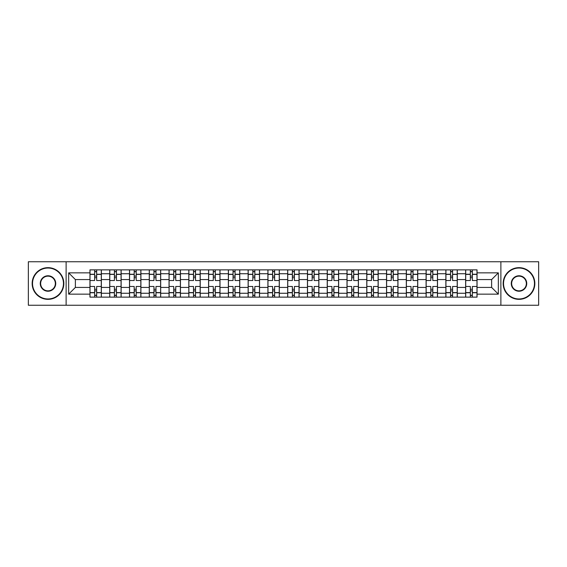<?xml version="1.0" encoding="UTF-8"?>
<svg xmlns="http://www.w3.org/2000/svg" width="567" height="567" viewBox="0 0 567 567"><rect width="100%" height="100%" fill="white"/><g stroke="black" fill="none" stroke-linecap="round" stroke-linejoin="round"><path stroke-width="0.85" d="M500.881 305.237L538.65 305.237L538.65 261.763L28.35 261.763L28.35 305.237L500.881 305.237L500.881 261.763M109.722 297.129L109.722 273.741L101.358 273.741L101.358 297.129M101.358 273.741L101.358 269.871M109.722 273.741L109.722 269.871M121.132 269.871L121.132 297.129M129.496 297.129L129.496 269.871M140.907 269.871L140.907 297.129M149.27 297.129L149.27 269.871M160.681 269.871L160.681 297.129M169.044 297.129L169.044 269.871M180.455 269.871L180.455 297.129M188.818 297.129L188.818 269.871M200.222 269.871L200.222 297.129M208.592 297.129L208.592 269.871M219.996 269.871L219.996 297.129M228.366 297.129L228.366 269.871M239.77 269.871L239.77 297.129M248.133 297.129L248.133 269.871M259.544 269.871L259.544 297.129M267.907 297.129L267.907 269.871M279.318 269.871L279.318 297.129M287.682 297.129L287.682 269.871M299.092 269.871L299.092 297.129M307.456 297.129L307.456 269.871M318.867 269.871L318.867 297.129M327.23 297.129L327.23 269.871M338.634 269.871L338.634 297.129M347.004 297.129L347.004 269.871M358.408 269.871L358.408 297.129M366.778 297.129L366.778 269.871M378.182 269.871L378.182 297.129M386.545 297.129L386.545 269.871M397.956 269.871L397.956 297.129M406.319 297.129L406.319 269.871M417.73 269.871L417.73 297.129M426.093 297.129L426.093 269.871M437.504 269.871L437.504 297.129M445.868 297.129L445.868 269.871M457.278 269.871L457.278 297.129M465.642 297.129L465.642 269.871M465.642 287.426L457.278 287.426M445.868 287.426L437.504 287.426M426.093 287.426L417.73 287.426M406.319 287.426L397.956 287.426M386.545 287.426L378.182 287.426M366.778 287.426L358.408 287.426M347.004 287.426L338.634 287.426M327.23 287.426L318.867 287.426M307.456 287.426L299.092 287.426M287.682 287.426L279.318 287.426M267.907 287.426L259.544 287.426M248.133 287.426L239.77 287.426M228.366 287.426L219.996 287.426M208.592 287.426L200.222 287.426M188.818 287.426L180.455 287.426M169.044 287.426L160.681 287.426M149.27 287.426L140.907 287.426M129.496 287.426L121.132 287.426M109.722 287.426L101.358 287.426M465.642 279.574L457.278 279.574M445.868 279.574L437.504 279.574M426.093 279.574L417.73 279.574M406.319 279.574L397.956 279.574M386.545 279.574L378.182 279.574M366.778 279.574L358.408 279.574M347.004 279.574L338.634 279.574M327.23 279.574L318.867 279.574M307.456 279.574L299.092 279.574M287.682 279.574L279.318 279.574M267.907 279.574L259.544 279.574M248.133 279.574L239.77 279.574M228.366 279.574L219.996 279.574M208.592 279.574L200.222 279.574M188.818 279.574L180.455 279.574M169.044 279.574L160.681 279.574M149.27 279.574L140.907 279.574M129.496 279.574L121.132 279.574M109.722 279.574L101.358 279.574M75.376 287.426L89.955 287.426L89.955 279.574L75.376 279.574L75.376 287.426L68.657 294.145L68.657 272.855L89.955 272.855L89.955 279.574M477.045 279.574L477.045 287.426L491.624 287.426L491.624 279.574L477.045 279.574L477.045 269.871L89.955 269.871L89.955 272.855M477.045 272.855L498.343 272.855L498.343 294.145L477.045 294.145L477.045 287.426M89.955 287.426L89.955 297.129L477.045 297.129L477.045 294.145M89.955 294.145L68.657 294.145M66.119 305.237L66.119 261.763M96.666 295.223L94.639 295.223M94.639 271.777L96.666 271.777M116.441 295.223L114.414 295.223M114.414 271.777L116.441 271.777M136.215 295.223L134.188 295.223M134.188 271.777L136.215 271.777M155.989 295.223L153.962 295.223M153.962 271.777L155.989 271.777M175.763 295.223L173.736 295.223M173.736 271.777L175.763 271.777M195.537 295.223L193.51 295.223M193.51 271.777L195.537 271.777M215.311 295.223L213.277 295.223M213.277 271.777L215.311 271.777M235.078 295.223L233.051 295.223M233.051 271.777L235.078 271.777M254.852 295.223L252.825 295.223M252.825 271.777L254.852 271.777M274.626 295.223L272.599 295.223M272.599 271.777L274.626 271.777M294.401 295.223L292.374 295.223M292.374 271.777L294.401 271.777M314.175 295.223L312.148 295.223M312.148 271.777L314.175 271.777M333.949 295.223L331.922 295.223M331.922 271.777L333.949 271.777M353.723 295.223L351.689 295.223M351.689 271.777L353.723 271.777M373.49 295.223L371.463 295.223M371.463 271.777L373.49 271.777M393.264 295.223L391.237 295.223M391.237 271.777L393.264 271.777M413.038 295.223L411.011 295.223M411.011 271.777L413.038 271.777M432.812 295.223L430.785 295.223M430.785 271.777L432.812 271.777M452.586 295.223L450.559 295.223M450.559 271.777L452.586 271.777M472.361 295.223L470.334 295.223M470.334 271.777L472.361 271.777M68.657 272.855L75.376 279.574M491.624 287.426L498.343 294.145M491.624 279.574L498.343 272.855M101.295 297.129L101.295 280.523L96.666 280.523L96.666 269.871M94.639 269.871L94.639 280.523L90.011 280.523L90.011 269.871M101.295 280.523L101.295 269.871M90.011 297.129L90.011 286.477L94.639 286.477L94.639 297.129M96.666 297.129L96.666 286.477L101.295 286.477M94.639 277.731L96.666 277.731M90.011 286.477L90.011 280.523M96.666 289.269L94.639 289.269M96.666 295.478L94.639 295.478M94.639 290.914L96.666 290.914M96.666 276.086L94.639 276.086M94.639 271.522L96.666 271.522M121.069 297.129L121.069 280.523L116.441 280.523L116.441 269.871M114.414 269.871L114.414 280.523L109.785 280.523L109.785 269.871M121.069 280.523L121.069 269.871M109.785 297.129L109.785 286.477L114.414 286.477L114.414 297.129M116.441 297.129L116.441 286.477L121.069 286.477M114.414 277.731L116.441 277.731M109.785 286.477L109.785 280.523M116.441 289.269L114.414 289.269M116.441 295.478L114.414 295.478M114.414 290.914L116.441 290.914M116.441 276.086L114.414 276.086M114.414 271.522L116.441 271.522M140.843 297.129L140.843 280.523L136.215 280.523L136.215 269.871M134.188 269.871L134.188 280.523L129.56 280.523L129.56 269.871M140.843 280.523L140.843 269.871M129.56 297.129L129.56 286.477L134.188 286.477L134.188 297.129M136.215 297.129L136.215 286.477L140.843 286.477M134.188 277.731L136.215 277.731M129.56 286.477L129.56 280.523M136.215 289.269L134.188 289.269M136.215 295.478L134.188 295.478M134.188 290.914L136.215 290.914M136.215 276.086L134.188 276.086M134.188 271.522L136.215 271.522M160.617 297.129L160.617 280.523L155.989 280.523L155.989 269.871M153.962 269.871L153.962 280.523L149.334 280.523L149.334 269.871M160.617 280.523L160.617 269.871M149.334 297.129L149.334 286.477L153.962 286.477L153.962 297.129M155.989 297.129L155.989 286.477L160.617 286.477M153.962 277.731L155.989 277.731M149.334 286.477L149.334 280.523M155.989 289.269L153.962 289.269M155.989 295.478L153.962 295.478M153.962 290.914L155.989 290.914M155.989 276.086L153.962 276.086M153.962 271.522L155.989 271.522M180.391 297.129L180.391 280.523L175.763 280.523L175.763 269.871M173.736 269.871L173.736 280.523L169.108 280.523L169.108 269.871M180.391 280.523L180.391 269.871M169.108 297.129L169.108 286.477L173.736 286.477L173.736 297.129M175.763 297.129L175.763 286.477L180.391 286.477M173.736 277.731L175.763 277.731M169.108 286.477L169.108 280.523M175.763 289.269L173.736 289.269M175.763 295.478L173.736 295.478M173.736 290.914L175.763 290.914M175.763 276.086L173.736 276.086M173.736 271.522L175.763 271.522M200.158 297.129L200.158 280.523L195.537 280.523L195.537 269.871M193.51 269.871L193.51 280.523L188.882 280.523L188.882 269.871M200.158 280.523L200.158 269.871M188.882 297.129L188.882 286.477L193.51 286.477L193.51 297.129M195.537 297.129L195.537 286.477L200.158 286.477M193.51 277.731L195.537 277.731M188.882 286.477L188.882 280.523M195.537 289.269L193.51 289.269M195.537 295.478L193.51 295.478M193.51 290.914L195.537 290.914M195.537 276.086L193.51 276.086M193.51 271.522L195.537 271.522M47.997 298.965A15.465 15.465 0 0 0 63.461 283.5A15.465 15.465 0 0 0 47.997 268.035A15.465 15.465 0 0 0 32.532 283.5A15.465 15.465 0 0 0 47.997 298.965M47.997 267.659A15.841 15.841 0 0 1 63.837 283.5A15.841 15.841 0 0 1 47.997 299.341A15.841 15.841 0 0 1 32.156 283.5A15.841 15.841 0 0 1 47.997 267.659M47.997 291.232A7.732 7.732 0 0 1 40.264 283.5A7.732 7.732 0 0 1 47.997 275.768A7.732 7.732 0 0 1 55.729 283.5A7.732 7.732 0 0 1 47.997 291.232M47.997 276.15A7.35 7.35 0 0 0 40.647 283.5A7.35 7.35 0 0 0 47.997 290.85A7.35 7.35 0 0 0 55.346 283.5A7.35 7.35 0 0 0 47.997 276.15M519.003 298.965A15.465 15.465 0 0 0 534.468 283.5A15.465 15.465 0 0 0 519.003 268.035A15.465 15.465 0 0 0 503.539 283.5A15.465 15.465 0 0 0 519.003 298.965M519.003 267.659A15.841 15.841 0 0 1 534.844 283.5A15.841 15.841 0 0 1 519.003 299.341A15.841 15.841 0 0 1 503.163 283.5A15.841 15.841 0 0 1 519.003 267.659M519.003 291.232A7.732 7.732 0 0 1 511.271 283.5A7.732 7.732 0 0 1 519.003 275.768A7.732 7.732 0 0 1 526.736 283.5A7.732 7.732 0 0 1 519.003 291.232M519.003 276.15A7.35 7.35 0 0 0 511.654 283.5A7.35 7.35 0 0 0 519.003 290.85A7.35 7.35 0 0 0 526.353 283.5A7.35 7.35 0 0 0 519.003 276.15M219.932 297.129L219.932 280.523L215.311 280.523L215.311 269.871M213.277 269.871L213.277 280.523L208.656 280.523L208.656 269.871M219.932 280.523L219.932 269.871M208.656 297.129L208.656 286.477L213.277 286.477L213.277 297.129M215.311 297.129L215.311 286.477L219.932 286.477M213.277 277.731L215.311 277.731M208.656 286.477L208.656 280.523M215.311 289.269L213.277 289.269M215.311 295.478L213.277 295.478M213.277 290.914L215.311 290.914M215.311 276.086L213.277 276.086M213.277 271.522L215.311 271.522M239.706 297.129L239.706 280.523L235.078 280.523L235.078 269.871M233.051 269.871L233.051 280.523L228.43 280.523L228.43 269.871M239.706 280.523L239.706 269.871M228.43 297.129L228.43 286.477L233.051 286.477L233.051 297.129M235.078 297.129L235.078 286.477L239.706 286.477M233.051 277.731L235.078 277.731M228.43 286.477L228.43 280.523M235.078 289.269L233.051 289.269M235.078 295.478L233.051 295.478M233.051 290.914L235.078 290.914M235.078 276.086L233.051 276.086M233.051 271.522L235.078 271.522M259.48 297.129L259.48 280.523L254.852 280.523L254.852 269.871M252.825 269.871L252.825 280.523L248.197 280.523L248.197 269.871M259.48 280.523L259.48 269.871M248.197 297.129L248.197 286.477L252.825 286.477L252.825 297.129M254.852 297.129L254.852 286.477L259.48 286.477M252.825 277.731L254.852 277.731M248.197 286.477L248.197 280.523M254.852 289.269L252.825 289.269M254.852 295.478L252.825 295.478M252.825 290.914L254.852 290.914M254.852 276.086L252.825 276.086M252.825 271.522L254.852 271.522M279.255 297.129L279.255 280.523L274.626 280.523L274.626 269.871M272.599 269.871L272.599 280.523L267.971 280.523L267.971 269.871M279.255 280.523L279.255 269.871M267.971 297.129L267.971 286.477L272.599 286.477L272.599 297.129M274.626 297.129L274.626 286.477L279.255 286.477M272.599 277.731L274.626 277.731M267.971 286.477L267.971 280.523M274.626 289.269L272.599 289.269M274.626 295.478L272.599 295.478M272.599 290.914L274.626 290.914M274.626 276.086L272.599 276.086M272.599 271.522L274.626 271.522M299.029 297.129L299.029 280.523L294.401 280.523L294.401 269.871M292.374 269.871L292.374 280.523L287.745 280.523L287.745 269.871M299.029 280.523L299.029 269.871M287.745 297.129L287.745 286.477L292.374 286.477L292.374 297.129M294.401 297.129L294.401 286.477L299.029 286.477M292.374 277.731L294.401 277.731M287.745 286.477L287.745 280.523M294.401 289.269L292.374 289.269M294.401 295.478L292.374 295.478M292.374 290.914L294.401 290.914M294.401 276.086L292.374 276.086M292.374 271.522L294.401 271.522M318.803 297.129L318.803 280.523L314.175 280.523L314.175 269.871M312.148 269.871L312.148 280.523L307.52 280.523L307.52 269.871M318.803 280.523L318.803 269.871M307.52 297.129L307.52 286.477L312.148 286.477L312.148 297.129M314.175 297.129L314.175 286.477L318.803 286.477M312.148 277.731L314.175 277.731M307.52 286.477L307.52 280.523M314.175 289.269L312.148 289.269M314.175 295.478L312.148 295.478M312.148 290.914L314.175 290.914M314.175 276.086L312.148 276.086M312.148 271.522L314.175 271.522M338.57 297.129L338.57 280.523L333.949 280.523L333.949 269.871M331.922 269.871L331.922 280.523L327.294 280.523L327.294 269.871M338.57 280.523L338.57 269.871M327.294 297.129L327.294 286.477L331.922 286.477L331.922 297.129M333.949 297.129L333.949 286.477L338.57 286.477M331.922 277.731L333.949 277.731M327.294 286.477L327.294 280.523M333.949 289.269L331.922 289.269M333.949 295.478L331.922 295.478M331.922 290.914L333.949 290.914M333.949 276.086L331.922 276.086M331.922 271.522L333.949 271.522M358.344 297.129L358.344 280.523L353.723 280.523L353.723 269.871M351.689 269.871L351.689 280.523L347.068 280.523L347.068 269.871M358.344 280.523L358.344 269.871M347.068 297.129L347.068 286.477L351.689 286.477L351.689 297.129M353.723 297.129L353.723 286.477L358.344 286.477M351.689 277.731L353.723 277.731M347.068 286.477L347.068 280.523M353.723 289.269L351.689 289.269M353.723 295.478L351.689 295.478M351.689 290.914L353.723 290.914M353.723 276.086L351.689 276.086M351.689 271.522L353.723 271.522M378.118 297.129L378.118 280.523L373.49 280.523L373.49 269.871M371.463 269.871L371.463 280.523L366.842 280.523L366.842 269.871M378.118 280.523L378.118 269.871M366.842 297.129L366.842 286.477L371.463 286.477L371.463 297.129M373.49 297.129L373.49 286.477L378.118 286.477M371.463 277.731L373.49 277.731M366.842 286.477L366.842 280.523M373.49 289.269L371.463 289.269M373.49 295.478L371.463 295.478M371.463 290.914L373.49 290.914M373.49 276.086L371.463 276.086M371.463 271.522L373.49 271.522M397.892 297.129L397.892 280.523L393.264 280.523L393.264 269.871M391.237 269.871L391.237 280.523L386.609 280.523L386.609 269.871M397.892 280.523L397.892 269.871M386.609 297.129L386.609 286.477L391.237 286.477L391.237 297.129M393.264 297.129L393.264 286.477L397.892 286.477M391.237 277.731L393.264 277.731M386.609 286.477L386.609 280.523M393.264 289.269L391.237 289.269M393.264 295.478L391.237 295.478M391.237 290.914L393.264 290.914M393.264 276.086L391.237 276.086M391.237 271.522L393.264 271.522M417.666 297.129L417.666 280.523L413.038 280.523L413.038 269.871M411.011 269.871L411.011 280.523L406.383 280.523L406.383 269.871M417.666 280.523L417.666 269.871M406.383 297.129L406.383 286.477L411.011 286.477L411.011 297.129M413.038 297.129L413.038 286.477L417.666 286.477M411.011 277.731L413.038 277.731M406.383 286.477L406.383 280.523M413.038 289.269L411.011 289.269M413.038 295.478L411.011 295.478M411.011 290.914L413.038 290.914M413.038 276.086L411.011 276.086M411.011 271.522L413.038 271.522M437.441 297.129L437.441 280.523L432.812 280.523L432.812 269.871M430.785 269.871L430.785 280.523L426.157 280.523L426.157 269.871M437.441 280.523L437.441 269.871M426.157 297.129L426.157 286.477L430.785 286.477L430.785 297.129M432.812 297.129L432.812 286.477L437.441 286.477M430.785 277.731L432.812 277.731M426.157 286.477L426.157 280.523M432.812 289.269L430.785 289.269M432.812 295.478L430.785 295.478M430.785 290.914L432.812 290.914M432.812 276.086L430.785 276.086M430.785 271.522L432.812 271.522M457.215 297.129L457.215 280.523L452.586 280.523L452.586 269.871M450.559 269.871L450.559 280.523L445.931 280.523L445.931 269.871M457.215 280.523L457.215 269.871M445.931 297.129L445.931 286.477L450.559 286.477L450.559 297.129M452.586 297.129L452.586 286.477L457.215 286.477M450.559 277.731L452.586 277.731M445.931 286.477L445.931 280.523M452.586 289.269L450.559 289.269M452.586 295.478L450.559 295.478M450.559 290.914L452.586 290.914M452.586 276.086L450.559 276.086M450.559 271.522L452.586 271.522M476.989 297.129L476.989 280.523L472.361 280.523L472.361 269.871M470.334 269.871L470.334 280.523L465.705 280.523L465.705 269.871M476.989 280.523L476.989 269.871M465.705 297.129L465.705 286.477L470.334 286.477L470.334 297.129M472.361 297.129L472.361 286.477L476.989 286.477M470.334 277.731L472.361 277.731M465.705 286.477L465.705 280.523M472.361 289.269L470.334 289.269M472.361 295.478L470.334 295.478M470.334 290.914L472.361 290.914M472.361 276.086L470.334 276.086M470.334 271.522L472.361 271.522M445.868 273.741L437.504 273.741M426.093 273.741L417.73 273.741M406.319 273.741L397.956 273.741M386.545 273.741L378.182 273.741M366.778 273.741L358.408 273.741M347.004 273.741L338.634 273.741M327.23 273.741L318.867 273.741M307.456 273.741L299.092 273.741M287.682 273.741L279.318 273.741M267.907 273.741L259.544 273.741M248.133 273.741L239.77 273.741M228.366 273.741L219.996 273.741M208.592 273.741L200.222 273.741M188.818 273.741L180.455 273.741M169.044 273.741L160.681 273.741M149.27 273.741L140.907 273.741M129.496 273.741L121.132 273.741M465.642 273.741L457.278 273.741M445.868 293.259L437.504 293.259M426.093 293.259L417.73 293.259M406.319 293.259L397.956 293.259M386.545 293.259L378.182 293.259M366.778 293.259L358.408 293.259M347.004 293.259L338.634 293.259M327.23 293.259L318.867 293.259M307.456 293.259L299.092 293.259M287.682 293.259L279.318 293.259M267.907 293.259L259.544 293.259M248.133 293.259L239.77 293.259M228.366 293.259L219.996 293.259M208.592 293.259L200.222 293.259M188.818 293.259L180.455 293.259M169.044 293.259L160.681 293.259M149.27 293.259L140.907 293.259M129.496 293.259L121.132 293.259M109.722 293.259L101.358 293.259M465.642 293.259L457.278 293.259M101.295 274.244L96.666 274.244M94.639 274.244L90.011 274.244M94.639 274.414L90.011 274.414M94.639 292.586L90.011 292.586M94.639 292.756L90.011 292.756M101.295 292.756L96.666 292.756M101.295 274.414L96.666 274.414M101.295 292.586L96.666 292.586M121.069 274.244L116.441 274.244M114.414 274.244L109.785 274.244M114.414 274.414L109.785 274.414M114.414 292.586L109.785 292.586M114.414 292.756L109.785 292.756M121.069 292.756L116.441 292.756M121.069 274.414L116.441 274.414M121.069 292.586L116.441 292.586M140.843 274.244L136.215 274.244M134.188 274.244L129.56 274.244M134.188 274.414L129.56 274.414M134.188 292.586L129.56 292.586M134.188 292.756L129.56 292.756M140.843 292.756L136.215 292.756M140.843 274.414L136.215 274.414M140.843 292.586L136.215 292.586M160.617 274.244L155.989 274.244M153.962 274.244L149.334 274.244M153.962 274.414L149.334 274.414M153.962 292.586L149.334 292.586M153.962 292.756L149.334 292.756M160.617 292.756L155.989 292.756M160.617 274.414L155.989 274.414M160.617 292.586L155.989 292.586M180.391 274.244L175.763 274.244M173.736 274.244L169.108 274.244M173.736 274.414L169.108 274.414M173.736 292.586L169.108 292.586M173.736 292.756L169.108 292.756M180.391 292.756L175.763 292.756M180.391 274.414L175.763 274.414M180.391 292.586L175.763 292.586M200.158 274.244L195.537 274.244M193.51 274.244L188.882 274.244M193.51 274.414L188.882 274.414M193.51 292.586L188.882 292.586M193.51 292.756L188.882 292.756M200.158 292.756L195.537 292.756M200.158 274.414L195.537 274.414M200.158 292.586L195.537 292.586M219.932 274.244L215.311 274.244M213.277 274.244L208.656 274.244M213.277 274.414L208.656 274.414M213.277 292.586L208.656 292.586M213.277 292.756L208.656 292.756M219.932 292.756L215.311 292.756M219.932 274.414L215.311 274.414M219.932 292.586L215.311 292.586M239.706 274.244L235.078 274.244M233.051 274.244L228.43 274.244M233.051 274.414L228.43 274.414M233.051 292.586L228.43 292.586M233.051 292.756L228.43 292.756M239.706 292.756L235.078 292.756M239.706 274.414L235.078 274.414M239.706 292.586L235.078 292.586M259.48 274.244L254.852 274.244M252.825 274.244L248.197 274.244M252.825 274.414L248.197 274.414M252.825 292.586L248.197 292.586M252.825 292.756L248.197 292.756M259.48 292.756L254.852 292.756M259.48 274.414L254.852 274.414M259.48 292.586L254.852 292.586M279.255 274.244L274.626 274.244M272.599 274.244L267.971 274.244M272.599 274.414L267.971 274.414M272.599 292.586L267.971 292.586M272.599 292.756L267.971 292.756M279.255 292.756L274.626 292.756M279.255 274.414L274.626 274.414M279.255 292.586L274.626 292.586M299.029 274.244L294.401 274.244M292.374 274.244L287.745 274.244M292.374 274.414L287.745 274.414M292.374 292.586L287.745 292.586M292.374 292.756L287.745 292.756M299.029 292.756L294.401 292.756M299.029 274.414L294.401 274.414M299.029 292.586L294.401 292.586M318.803 274.244L314.175 274.244M312.148 274.244L307.52 274.244M312.148 274.414L307.52 274.414M312.148 292.586L307.52 292.586M312.148 292.756L307.52 292.756M318.803 292.756L314.175 292.756M318.803 274.414L314.175 274.414M318.803 292.586L314.175 292.586M338.57 274.244L333.949 274.244M331.922 274.244L327.294 274.244M331.922 274.414L327.294 274.414M331.922 292.586L327.294 292.586M331.922 292.756L327.294 292.756M338.57 292.756L333.949 292.756M338.57 274.414L333.949 274.414M338.57 292.586L333.949 292.586M358.344 274.244L353.723 274.244M351.689 274.244L347.068 274.244M351.689 274.414L347.068 274.414M351.689 292.586L347.068 292.586M351.689 292.756L347.068 292.756M358.344 292.756L353.723 292.756M358.344 274.414L353.723 274.414M358.344 292.586L353.723 292.586M378.118 274.244L373.49 274.244M371.463 274.244L366.842 274.244M371.463 274.414L366.842 274.414M371.463 292.586L366.842 292.586M371.463 292.756L366.842 292.756M378.118 292.756L373.49 292.756M378.118 274.414L373.49 274.414M378.118 292.586L373.49 292.586M397.892 274.244L393.264 274.244M391.237 274.244L386.609 274.244M391.237 274.414L386.609 274.414M391.237 292.586L386.609 292.586M391.237 292.756L386.609 292.756M397.892 292.756L393.264 292.756M397.892 274.414L393.264 274.414M397.892 292.586L393.264 292.586M417.666 274.244L413.038 274.244M411.011 274.244L406.383 274.244M411.011 274.414L406.383 274.414M411.011 292.586L406.383 292.586M411.011 292.756L406.383 292.756M417.666 292.756L413.038 292.756M417.666 274.414L413.038 274.414M417.666 292.586L413.038 292.586M437.441 274.244L432.812 274.244M430.785 274.244L426.157 274.244M430.785 274.414L426.157 274.414M430.785 292.586L426.157 292.586M430.785 292.756L426.157 292.756M437.441 292.756L432.812 292.756M437.441 274.414L432.812 274.414M437.441 292.586L432.812 292.586M457.215 274.244L452.586 274.244M450.559 274.244L445.931 274.244M450.559 274.414L445.931 274.414M450.559 292.586L445.931 292.586M450.559 292.756L445.931 292.756M457.215 292.756L452.586 292.756M457.215 274.414L452.586 274.414M457.215 292.586L452.586 292.586M476.989 274.244L472.361 274.244M470.334 274.244L465.705 274.244M470.334 274.414L465.705 274.414M470.334 292.586L465.705 292.586M470.334 292.756L465.705 292.756M476.989 292.756L472.361 292.756M476.989 274.414L472.361 274.414M476.989 292.586L472.361 292.586"/></g></svg>
